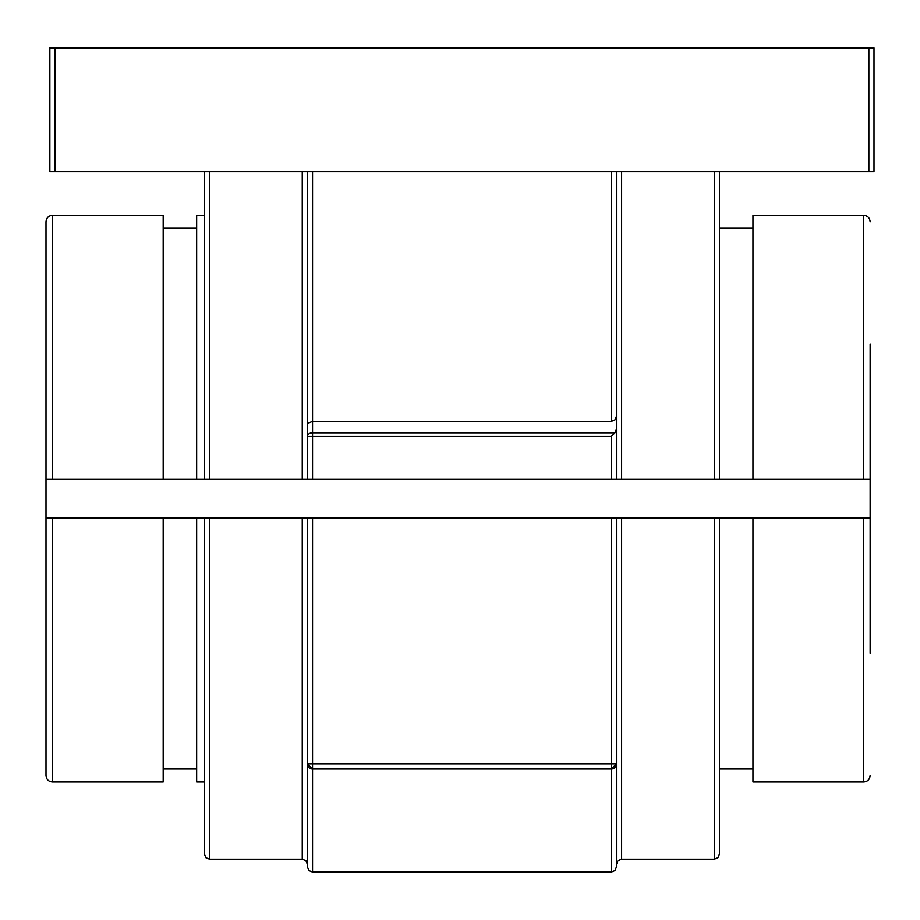 <?xml version="1.0" encoding="UTF-8"?>
<svg xmlns="http://www.w3.org/2000/svg" width="920" height="920" viewBox="0 0 920 920"><rect width="100%" height="100%" fill="white"/><g stroke="black" fill="none" stroke-linecap="round" stroke-linejoin="round"><path stroke-width="1.38" d="M307.406 517.948L307.406 763.899A5.152 5.152 0 0 0 312.558 769.051L611.306 769.051A5.152 5.152 0 0 0 616.457 763.899L616.457 864.34L617.998 860.671L621.609 859.188L621.609 517.948L204.389 517.948L204.389 854.036L205.93 857.716L209.541 859.188L209.541 517.948M714.322 517.948L714.322 859.188L717.933 857.716L719.474 854.036L719.474 517.948L621.609 517.948M204.389 171.557L204.389 479.32L719.474 479.32L719.474 171.557M616.457 171.557L616.457 479.32L616.457 171.557M611.306 517.948L611.306 763.899L616.457 763.899L611.306 769.051L611.306 872.068L614.917 870.584L616.457 866.916L616.457 517.948M616.457 429.099L614.951 432.733L312.558 432.733A5.152 3.645 180 0 0 307.406 436.379L307.406 479.32M312.558 479.32L312.558 436.379L611.306 436.379L614.951 432.733M307.406 171.557L307.406 436.379L312.558 436.379L312.558 171.557M55.016 47.932L49.864 47.932L49.864 171.557L55.016 171.557L55.016 47.932L868.848 47.932L868.848 171.557L55.016 171.557M868.848 171.557L874 171.557L874 47.932L868.848 47.932M616.457 416.219L614.951 419.865L611.306 421.371L312.558 421.371L307.406 423.499M307.406 781.931L307.406 864.34L307.406 763.899L312.558 769.051L611.306 769.051L611.306 763.899L312.558 763.899L312.558 517.948M307.406 763.899L307.406 866.916L308.947 870.584L312.558 872.068L312.558 763.899L307.406 763.899M204.389 517.948L46 517.948L46 221.777C46.414 217.821 48.564 215.683 52.44 215.337L52.44 479.32L46 479.32L204.389 479.32M870.136 653.154L870.136 517.948L752.951 517.948L870.136 517.948L870.136 479.32L863.696 479.32L870.136 479.32L870.136 344.103M719.474 479.32L863.696 479.32L863.696 215.337C867.571 215.683 869.722 217.821 870.136 221.777M863.696 517.948L863.696 781.931L752.951 781.931L752.951 517.948L719.474 517.948M52.44 781.931C48.564 781.586 46.414 779.435 46 775.491L46 517.948L163.185 517.948L163.185 781.931L52.44 781.931L52.44 517.948M46 775.491L46 653.154M863.696 215.337L752.951 215.337L752.951 479.32M196.661 517.948L196.661 781.931L204.389 781.931M204.389 215.337L196.661 215.337L196.661 479.32M52.44 215.337L163.185 215.337L163.185 479.32M714.322 171.557L714.322 479.32M621.609 479.32L621.609 171.557M611.306 436.379L611.306 479.32M302.254 171.557L302.254 479.32M611.306 171.557L611.306 421.371M302.254 517.948L302.254 859.188L305.865 860.671L307.406 864.34M209.541 479.32L209.541 171.557M621.609 859.188L714.322 859.188M312.558 872.068L611.306 872.068M209.541 859.188L302.254 859.188M863.696 781.931C867.571 781.586 869.722 779.435 870.136 775.491M719.474 769.051L752.951 769.051M719.474 228.206L752.951 228.206M163.185 769.051L196.661 769.051M163.185 228.206L196.661 228.206"/></g></svg>
